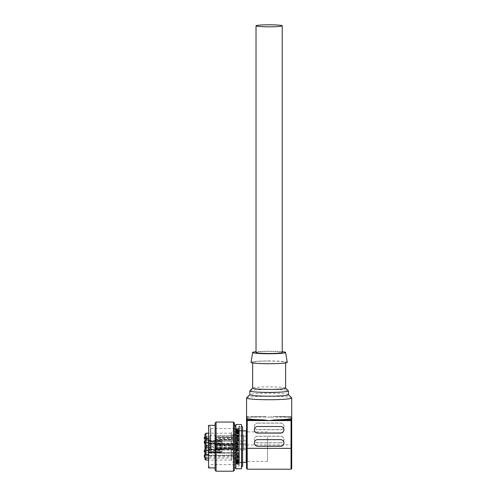 <?xml version="1.0" encoding="UTF-8"?>
<svg xmlns="http://www.w3.org/2000/svg" width="496" height="496" viewBox="0 0 496 496"><rect width="100%" height="100%" fill="white"/><g stroke="black" fill="none" stroke-linecap="round" stroke-linejoin="round"><path stroke-width="0.37" stroke-dasharray="2.48 1.86" d="M243.604 446.22L243.604 449.55L243.604 446.22M246.555 446.22L246.555 449.55L246.555 446.22M246.555 448.31L246.555 417.179L269.13 417.124L263.717 416.516L247.213 416.516L247.213 417.787A22.58 1.73 180 0 1 263.717 416.516L247.213 416.516A0.657 0.657 180 0 0 246.555 417.179L246.555 418.86L247.213 417.787M246.555 447.026L246.555 443.703L246.555 447.026M246.555 436.48L246.555 440.752L246.555 436.48M246.624 397.854A22.58 1.73 180 0 1 269.13 396.261A22.58 1.73 180 0 1 291.642 397.854M288.412 394.704A19.282 1.482 0 0 0 288.356 394.593A19.282 1.482 0 0 0 269.13 393.223A19.282 1.482 0 0 0 249.91 394.593A19.282 1.482 0 0 0 249.854 394.704M249.91 390.811A19.282 1.482 180 0 1 269.13 389.447A19.282 1.482 180 0 1 288.356 390.811M285.615 388.132A16.48 1.265 0 0 0 285.566 388.033A16.48 1.265 0 0 0 269.13 386.868A16.48 1.265 0 0 0 252.7 388.033A16.48 1.265 0 0 0 252.65 388.132M269.13 361.069A16.48 1.265 0 0 0 252.65 362.334A16.48 1.265 0 0 0 269.13 363.599A16.48 1.265 0 0 0 285.615 362.334A16.48 1.265 0 0 0 269.13 361.069M251.007 362.316A18.129 1.389 180 0 1 269.13 360.945A18.129 1.389 180 0 1 287.258 362.316M282.236 351.707A16.48 1.265 0 0 0 269.13 351.211A16.48 1.265 0 0 0 256.029 351.707M256.029 352.476A13.107 1.004 180 0 1 269.13 351.472A13.107 1.004 180 0 1 282.236 352.476M291.053 417.787L291.053 416.516L274.548 416.516A22.58 1.73 180 0 1 291.053 417.787L291.71 418.86L291.71 417.179A0.657 0.657 180 0 0 291.053 416.516L291.053 444.893L246.555 444.943L246.555 417.179A0.657 0.657 0 0 1 247.213 416.516L247.213 469.204M274.548 416.516L291.053 416.516A0.657 0.657 0 0 1 291.71 417.179L291.71 444.943L291.71 417.179L269.13 417.124L274.548 416.516M291.71 448.502L291.71 468.472L291.71 444.943L291.053 444.893L291.053 469.204M280.668 442.761L257.598 442.761A3.298 3.286 180 0 1 254.299 439.475A3.298 3.286 180 0 1 257.598 436.189L280.668 436.189A3.298 3.286 180 0 1 283.966 439.475A3.298 3.286 180 0 1 280.668 442.761L280.668 442.885A3.298 3.286 180 0 0 283.966 439.599A3.298 3.286 180 0 0 280.668 436.313L257.598 436.313A3.298 3.286 180 0 0 254.299 439.599A3.298 3.286 180 0 0 257.598 442.885L280.668 442.885M257.598 423.038L280.668 423.038A3.298 3.286 180 0 1 283.966 426.324A3.298 3.286 180 0 1 280.668 429.617L257.598 429.617A3.298 3.286 180 0 1 254.299 426.324A3.298 3.286 180 0 1 257.598 423.038L257.598 423.169A3.298 3.286 180 0 0 254.299 426.455A3.298 3.286 180 0 0 257.598 429.741L280.668 429.741A3.298 3.286 180 0 0 283.966 426.455A3.298 3.286 180 0 0 280.668 423.169L257.598 423.169M254.299 429.79L254.299 429.666A3.298 3.286 180 0 1 257.598 426.38L280.668 426.38A3.298 3.286 180 0 1 283.966 429.728M254.299 442.94L254.299 442.81A3.298 3.286 180 0 1 257.598 439.524L280.668 439.524A3.298 3.286 180 0 1 283.966 442.872M243.604 448.663L243.604 444.143L243.604 448.663M242.625 445.848L242.625 450.368L242.625 445.848M242.625 448.44L242.625 444.633L242.625 448.44M235.743 446.071L235.743 449.878L235.743 446.071M235.743 448.663L235.743 444.143L235.743 448.663M234.763 445.848L234.763 450.368L234.763 445.848M234.763 448.44L234.763 444.633L234.763 448.44M233.12 449.333L215.76 449.333L215.76 444.633L215.76 449.029L216.411 448.427L233.12 448.427L233.12 449.773L215.76 449.878L234.763 449.878M215.76 449.878L215.76 445.179L233.12 445.179L233.12 444.738L215.76 444.738M215.76 445.179L215.76 449.773M215.76 445.482L216.411 446.084L233.12 446.084L233.12 445.179M233.12 449.773L233.12 448.874L216.411 448.892L216.411 446.084M215.76 449.475L216.411 448.874L233.12 448.892L233.12 446.084M233.12 444.738L233.12 445.637L216.411 445.637L215.76 445.036M216.411 448.427L216.411 445.619L233.12 445.619L233.12 448.427M243.604 447.026L243.604 443.703L243.604 447.026M243.604 444.608L243.604 449.109L243.604 444.608M242.625 447.392L242.625 442.885L242.625 447.392M242.625 444.825L242.625 448.62L242.625 444.825M235.743 447.169L235.743 443.381L235.743 447.169M235.743 444.608L235.743 449.109L235.743 444.608M234.763 447.392L234.763 442.885L234.763 447.392M234.763 444.825L234.763 448.62L234.763 444.825M233.12 443.914L215.76 443.914L215.76 448.62L215.76 444.218L216.411 444.819L233.12 444.819L233.12 443.474L215.76 443.381L234.763 443.381M215.76 443.381L215.76 448.08L233.12 448.08L233.12 448.52L215.76 448.52M215.76 448.08L215.76 443.474M215.76 447.783L216.411 447.175L233.12 447.175L233.12 448.08M233.12 443.474L233.12 444.379L216.411 444.36L216.411 447.175M233.12 444.379L233.12 447.175M216.411 444.379L215.76 443.777M233.12 448.52L233.12 447.615L216.411 447.615L215.76 448.223M233.12 447.615L233.12 444.819M216.411 444.819L216.411 447.615M243.604 436.48L243.604 440.752L243.604 436.48M243.604 441.149L243.604 435.345L243.604 441.149M242.625 435.773L242.625 441.57L242.625 435.773M242.625 440.721L242.625 435.841L242.625 440.721M235.743 436.201L235.743 441.08L235.743 436.201M235.743 441.149L235.743 435.345L235.743 441.149M234.763 435.773L234.763 441.57L234.763 435.773M234.763 440.721L234.763 435.841L234.763 440.721M233.12 436.734L215.76 436.734L215.76 435.841L215.76 439.338L215.76 436.17L215.76 436.902L216.411 437.249L233.12 437.249L233.12 436.734L233.12 437.584L215.76 437.584L215.76 441.08L234.763 441.08M215.76 441.08L215.76 440.188L233.12 440.188L233.12 439.338L215.76 439.338M215.76 440.188L215.76 437.584M215.76 440.02L216.411 439.673L233.12 439.673L233.12 440.188M233.12 437.584L233.12 438.092L216.411 438.092L216.411 439.673M233.12 438.092L233.12 439.673M216.411 438.092L215.76 437.751M233.12 439.338L233.12 438.83L216.411 438.83L215.76 439.171M233.12 438.83L233.12 437.249M216.411 437.249L216.411 438.83M235.743 425.332L235.743 427.013M234.434 425.525L234.434 467.926L234.434 423.274L234.434 425.525L235.743 425.388M235.743 428.054L235.743 467.926M235.743 426.436L234.434 426.058M234.434 470.214L234.434 423.038M238.855 427.031L238.855 428.315L235.904 428.085L235.904 429.164L238.855 429.238L238.855 427.955L238.855 466.283L239.016 426.151L239.016 467.102L238.855 427.955M239.345 430.627L239.345 428.693L234.106 428.966L237.051 429.784L239.345 429.424L239.345 462.681L239.345 430.571L240.002 430.888L239.345 431.359M235.904 468.745L235.904 424.514M235.904 427.006L235.904 429.164M241.478 468.745L241.478 424.514M241.478 442.581L241.478 467.102L241.478 442.581M241.639 426.151L241.639 467.102M242.625 427.13L242.625 466.122M242.625 449.798L242.625 430.571L242.625 449.798M239.345 428.693L239.345 429.424M210.843 450.188L210.843 428.606L210.843 450.188M210.186 450.318L210.186 427.955L210.186 450.318M210.186 450.61L210.186 426.479L210.186 450.61M208.549 442.643L208.549 466.779L208.549 442.643M208.549 467.926L208.549 425.332M215.103 442.42L215.103 467.926L215.103 442.42M215.103 470.214L215.103 423.038M216.082 471.2L216.082 422.053M233.449 422.053L233.449 471.2M239.016 427.106L240.002 426.554L239.016 426.238M238.855 450.672L238.855 426.151L238.855 450.672M238.855 428.315L238.855 429.238M239.016 427.044L239.016 427.912M232.469 445.135L232.469 448.595L232.469 445.135M246.884 437.032L246.884 461.373L246.884 437.032M267.524 437.032L267.524 461.373L267.524 437.032M246.884 435.184L246.884 461.702L246.884 435.184M239.345 434.688L239.345 433.095L239.345 434.688M235.414 433.634L235.414 438.625L235.414 432.047L235.414 433.628L239.345 433.634L239.345 429.443L239.345 434.707L239.345 433.628L235.414 433.628M235.414 431.78L235.414 431.452L235.414 431.818L239.345 431.78M239.345 431.582L239.345 429.623L239.345 431.582L235.414 431.582M235.414 430.943L235.414 429.623L235.414 430.95L239.345 430.943M235.414 431.173L235.414 429.443L235.414 432.456L235.414 431.167L239.345 431.173L239.345 432.456L239.345 431.167M239.345 435.141L239.345 437.77L239.345 434.837L239.345 435.321L235.414 435.141L239.345 435.159M239.345 438.315L239.345 441.434L239.345 436.226L239.345 438.625L235.414 438.315M235.414 441.434L235.414 458.44L235.414 438.377L235.414 441.434L239.345 441.434M239.345 442.054L239.345 445.451L239.345 442.054L235.414 442.054M239.345 446.102L239.345 449.55L239.345 446.102L235.414 446.102M239.345 450.188L239.345 454.944L239.345 450.188L235.414 450.188M239.345 454.032L239.345 457.033L239.345 454.032L235.414 454.032M239.345 457.368L239.345 460.158L239.345 457.368L235.414 457.368M235.414 459.618L235.414 463.81L235.414 457.938L235.414 460.158L235.414 459.507L239.345 459.618M239.345 459.978L239.345 463.81L239.345 459.978L235.414 459.978M239.345 461.671L239.345 463.63L239.345 461.671L235.414 461.671M239.345 461.943L239.345 460.796L239.345 463.047L239.345 461.931L235.414 461.943L239.345 461.931M239.345 460.505L239.345 458.546L239.345 461.206L239.345 460.424L235.414 460.505M239.345 458.112L239.345 455.483L239.345 458.416L239.345 457.938L235.414 458.112M239.345 451.205L239.345 447.801L239.345 451.205L235.414 451.205M239.345 447.15L239.345 443.703L239.345 447.15L235.414 447.15M239.345 443.064L239.345 439.803L239.345 443.064L235.414 443.064M235.414 462.309L239.345 462.309L235.414 462.309M235.414 456.872L239.345 456.884L235.414 456.773M235.414 452.848L235.414 434.341L235.414 458.912L235.414 455.83L208.878 455.83L208.878 452.848L235.414 452.848L235.414 453.177L208.878 453.177M208.878 455.502L235.414 455.502L235.414 455.83M235.414 455.502L235.414 452.997L239.345 453.201M239.345 450.808L235.414 450.808L239.345 450.796M235.414 436.368L239.345 436.492M239.345 446.753L235.414 446.735L239.345 446.753M235.414 457.287L231.155 457.287L231.155 434.341L231.155 454.299L235.414 454.299M231.155 454.299L231.155 457.287M231.155 455.185L208.549 455.185M208.549 458.168L231.155 458.168M208.878 452.848L208.878 437.825L208.878 454.231L204.947 454.231L204.947 454.578L204.947 451.856M208.878 454.231L208.878 455.83M209.858 445.29L209.858 449.221L209.858 445.29L206.584 445.29L206.584 449.221L206.584 445.29L204.947 444.8L204.947 454.429M208.878 439.022L204.947 439.022L204.947 438.681L208.878 438.917M204.29 442.978L204.29 441.998L204.947 441.992L204.947 442.99L204.947 438.917M208.878 438.166L204.947 438.166L204.947 442.978L208.878 442.99M208.878 439.766L204.947 439.766L204.947 438.061L204.29 438.067L204.29 437.515L204.947 437.491L204.947 438.067L208.878 438.061M204.947 439.766L204.947 441.155L208.878 441.155M208.878 450.858L204.947 450.858L204.947 441.155M204.947 450.858L204.947 452.24L208.878 452.24M204.947 454.231L204.947 452.24M204.947 457.014L204.947 434.18M204.947 456.413L204.947 452.662L204.947 456.413M204.947 438.204L204.947 438.631M204.947 441.545L204.29 441.415L204.947 441.415L204.29 441.545L204.29 442.854L204.29 441.992L204.947 441.998L204.29 441.992M204.29 442.872L204.947 442.872L204.29 442.854L204.947 442.742L204.947 441.998M208.878 442.401L204.947 442.302M204.29 457.014L204.29 455.303L204.947 455.303L204.29 455.173L204.947 455.229M204.947 455.936L204.29 456.047L204.947 455.936M204.947 456.221L204.29 456.06M204.947 450.3L204.29 450.3M204.947 444.131L204.947 448.458L204.947 444.131M209.858 436.492L209.858 440.429L209.858 436.492L206.584 436.492L206.584 440.429L206.584 436.492L204.947 436.003L204.947 440.919L204.947 438.681L208.878 438.681M208.878 449.326L208.878 440.615L208.878 452.637L208.878 449.326L221.985 449.326L221.985 452.637L221.985 440.615L221.985 449.326M208.878 442.544L208.878 443.926L208.878 441.204L208.878 442.544L221.985 442.544L221.985 441.204L221.985 443.914L221.985 442.544M238.037 453.177L238.037 456.921L238.037 453.177M204.29 438.631L204.29 438.197L204.947 438.197M204.29 438.507L204.947 438.495M204.29 438.334L204.947 438.334M204.29 437.621L204.947 437.621M204.29 437.515L204.947 437.515M204.29 442.122L204.947 442.122L204.29 442.128M204.29 442.426L204.947 442.426M204.29 455.998L204.947 455.998M204.29 456.19L204.947 456.19M204.29 451.856L204.29 450.573M204.29 450.343L204.947 450.343M204.29 451.72L204.947 451.72M206.584 447.491L206.584 444.032L206.584 447.491M209.858 447.491L209.858 444.032L209.858 447.491M209.858 448.111L209.858 443.213L209.858 448.111M238.037 443.883L238.037 448.781L238.037 443.883M209.858 440.578L209.858 435.674L209.858 440.578M238.037 436.344L238.037 441.248L238.037 436.344M209.858 449.37L209.858 444.472L209.858 449.37M238.855 431.092L235.904 431.092M235.904 430.708L238.855 430.708M246.884 431.557L246.227 430.9L246.227 462.353L246.884 461.702M239.345 433.281L235.414 433.281M242.625 430.9L235.414 430.888M239.345 431.309L235.414 431.309M235.414 432.456L239.345 432.456L235.414 432.438M239.345 432.754L235.414 432.754M235.414 434.707L239.345 434.707M235.414 437.77L239.345 437.77M235.414 445.451L239.345 445.451M235.414 449.55L239.345 449.55M235.414 453.449L239.345 453.449M235.414 461.472L239.345 461.472M239.345 462.346L235.414 462.346M235.414 462.08L239.345 462.08M235.414 460.796L239.345 460.796M235.414 458.546L239.345 458.546M235.414 455.483L239.345 455.483M239.345 454.944L235.414 454.944M235.414 451.819L239.345 451.819M235.414 447.801L239.345 447.801M235.414 443.703L239.345 443.703M235.414 439.803L239.345 439.803M239.345 439.227L235.414 439.227M239.345 435.885L235.414 435.885M235.414 433.237L239.345 433.237M239.345 433.907L235.414 433.907M235.414 460.015L239.345 460.015M235.414 458.44L239.345 458.44L235.414 458.416M235.414 458.242L239.345 458.242M235.414 459.352L239.345 459.352M239.345 459.736L235.414 459.736M239.345 459.928L235.414 459.928M235.414 460.815L239.345 460.815M235.414 462.353L239.345 462.353L235.414 462.365M239.345 461.912L235.414 461.912M235.414 461.044L239.345 461.044M239.345 462.036L235.414 462.036M239.345 461.807L235.414 461.807M235.414 462.421L239.345 462.421M235.414 462.675L239.345 462.675L235.414 462.675M235.414 463.431L239.345 463.431M235.414 463.624L239.345 463.624L235.414 463.63M239.345 463.097L235.414 463.097M239.345 462.842L235.414 462.842M235.414 462.948L239.345 462.948M235.414 463.202L239.345 463.202M235.414 463.81L239.345 463.81L235.414 463.81M235.414 463.729L239.345 463.729M239.345 463.028L235.414 463.028L239.345 463.016M239.345 462.774L235.414 462.774M235.414 462.607L239.345 462.607M239.345 461.844L235.414 461.844M239.345 461.602L235.414 461.602M235.414 460.71L239.345 460.71M235.414 460.92L239.345 460.92M235.414 461.1L239.345 461.1M235.414 460.524L239.345 460.524M239.345 459.625L235.414 459.625M239.345 459.414L235.414 459.414M235.414 458.093L239.345 458.093M235.414 458.261L239.345 458.261M235.414 458.205L239.345 458.205M235.414 457.43L239.345 457.43M239.345 456.518L235.414 456.518M239.345 456.351L235.414 456.351M235.414 454.696L239.345 454.696M235.414 454.807L239.345 454.807M235.414 454.516L239.345 454.516M235.414 453.598L239.345 453.598M239.345 452.736L235.414 452.736M239.345 452.631L235.414 452.631M235.414 450.752L239.345 450.752L235.414 450.74M235.414 450.294L239.345 450.294M235.414 449.289L239.345 449.289M239.345 448.545L235.414 448.545M239.345 448.496L235.414 448.496M235.414 446.524L239.345 446.524M235.414 446.499L239.345 446.499M235.414 445.817L239.345 445.817M235.414 444.8L239.345 444.8M239.345 444.218L235.414 444.236M235.414 442.302L239.345 442.302M235.414 440.436L239.345 440.436M239.345 441.397L235.414 441.397M235.414 442.215L239.345 442.215M239.345 440.051L235.414 440.051M239.345 440.138L235.414 440.138M235.414 438.377L239.345 438.377L235.414 438.383M235.414 438.228L239.345 438.228M235.414 437.336L239.345 437.336M239.345 436.337L235.414 436.337M235.414 435.011L239.345 435.011M235.414 434.818L239.345 434.818M239.345 433.324L235.414 433.324M239.345 433.516L235.414 433.516L235.414 433.113L235.414 460.145L235.414 433.498M235.414 432.208L239.345 432.208M235.414 431.34L239.345 431.34L235.414 431.328M239.345 431.216L235.414 431.216M239.345 431.446L235.414 431.446M235.414 430.832L239.345 430.832L235.414 430.844M235.414 430.584L239.345 430.584L235.414 430.578M235.414 429.821L239.345 429.821M235.414 429.635L239.345 429.635L235.414 429.623M239.345 430.162L235.414 430.162M239.345 430.41L235.414 430.41M235.414 430.305L239.345 430.305M235.414 430.051L239.345 430.051M235.414 429.443L239.345 429.443L235.414 429.443M235.414 429.524L239.345 429.524M239.345 430.224L235.414 430.224L239.345 430.212M239.345 430.478L235.414 430.478M235.414 430.646L239.345 430.646M235.414 430.243L239.345 430.243M239.345 431.408L235.414 431.408M239.345 431.65L235.414 431.65M235.414 432.543L239.345 432.543M235.414 432.332L239.345 432.332M235.414 432.152L239.345 432.152M235.414 432.729L239.345 432.729M239.345 433.839L235.414 433.839M235.414 434.992L239.345 434.992M235.414 435.048L239.345 435.048M235.414 435.829L239.345 435.829M239.345 436.734L235.414 436.734M239.345 436.902L235.414 436.902M235.414 438.557L239.345 438.557M235.414 438.445L239.345 438.445M235.414 438.737L239.345 438.737M235.414 439.661L239.345 439.661M239.345 440.516L235.414 440.516M239.345 440.628L235.414 440.628M235.414 442.506L239.345 442.506M235.414 442.457L239.345 442.457M235.414 442.965L239.345 442.965M235.414 443.97L239.345 443.97M239.345 444.714L235.414 444.714M239.345 444.757L235.414 444.757M235.414 447.435L239.345 447.435M235.414 448.458L239.345 448.458M239.345 449.041L235.414 449.041M235.414 450.957L239.345 450.957M235.414 451.038L239.345 451.038M235.414 451.856L239.345 451.856M235.414 452.817L239.345 452.823M239.345 453.115L235.414 453.115M235.414 454.882L239.345 454.882M235.414 456.76L239.345 456.76M239.345 455.917L235.414 455.917M235.414 455.024L239.345 455.024M239.345 456.915L235.414 456.915M205.927 460.059L205.927 433.194M208.878 450.61L204.947 450.61M204.947 447.621L208.878 447.621M208.878 447.02L204.947 447.02M204.947 445.631L208.878 445.631M208.878 442.649L204.947 442.649M204.947 442.754L208.878 442.754M204.947 441.012L208.878 441.012M208.878 446.239L204.947 446.239M204.947 454.336L208.878 454.336M204.947 450.498L208.878 450.498M221.985 447.088L208.878 447.088M208.878 440.851L221.985 440.851M221.985 441.707L208.878 441.707M221.985 440.956L208.878 440.956M221.985 443.573L208.878 443.573M208.878 443.678L221.985 443.678M208.878 441.44L221.985 441.44M221.985 441.545L208.878 441.545M221.985 443.926L208.878 443.926L221.985 443.914M221.985 446.164L208.878 446.164M208.878 447.553L221.985 447.553M208.878 450.163L221.985 450.163M221.985 451.552L208.878 451.552M208.878 452.402L221.985 452.402M221.985 452.296L208.878 452.296M221.985 449.686L208.878 449.686M208.878 449.574L221.985 449.574M208.878 451.813L221.985 451.813M221.985 451.707L208.878 451.707M208.878 450.715L221.985 450.715M208.878 443.089L221.985 443.089M208.878 445.706L221.985 445.706M243.604 444.962L246.555 444.962M246.555 444.943L246.555 468.546M252.65 362.911L252.65 362.334M285.615 362.911L285.615 362.334M243.604 449.55L246.555 449.55M242.625 444.143L243.604 444.143M242.625 450.368L243.604 450.368M235.743 444.633L242.625 444.633M234.763 444.143L235.743 444.143M234.763 450.368L235.743 450.368M215.76 444.633L234.763 444.633M216.411 448.892L215.76 449.55M216.411 445.619L215.76 444.962M235.743 449.878L242.625 449.878M243.604 448.291L246.555 448.291M243.604 443.703L246.555 443.703M242.625 449.109L243.604 449.109M242.625 442.885L243.604 442.885M235.743 448.62L242.625 448.62M234.763 449.109L235.743 449.109M234.763 442.885L235.743 442.885M215.76 448.62L234.763 448.62M233.12 444.36L216.411 444.36L215.76 443.703M233.12 447.64L216.411 447.64L215.76 448.291M235.743 443.381L242.625 443.381M243.604 440.752L246.555 440.752M243.604 436.17L246.555 436.17M242.625 441.57L243.604 441.57M242.625 435.345L243.604 435.345M235.743 441.08L242.625 441.08M234.763 441.57L235.743 441.57M234.763 435.345L235.743 435.345M233.12 440.101L216.411 440.101L215.76 440.752M215.76 435.841L234.763 435.841M233.12 436.821L216.411 436.821L215.76 436.17M235.743 435.841L242.625 435.841M234.106 423.181L234.106 428.966M242.625 430.571L239.345 430.571M242.625 462.681L239.345 462.681M239.345 428.606L210.843 428.606L210.186 427.955M239.345 464.647L210.843 464.647L210.186 465.304M210.186 426.479L208.549 426.479M210.186 466.779L208.549 466.779M240.002 426.554L240.002 430.888M235.904 431.873L238.855 431.873M233.368 435.159C234.614 435.042 235.296 434.353 235.414 433.113C235.271 431.849 234.589 431.16 233.368 431.067C232.853 430.658 232.171 431.34 231.322 433.113L231.322 460.145C231.44 461.385 232.122 462.067 233.368 462.191C234.614 462.067 235.296 461.385 235.414 460.145C235.296 458.899 234.614 458.217 233.368 458.093C232.122 458.217 231.44 458.899 231.322 460.145L231.322 433.113C231.44 434.353 232.122 435.042 233.368 435.159M232.469 444.664L238.037 444.664M232.469 448.595L238.037 448.595M267.524 431.886L246.884 431.886M267.524 461.373L246.884 461.373M242.625 462.353L239.345 462.353M239.345 459.507L235.414 459.507M239.345 460.158L235.414 460.158M239.345 462.408L235.414 462.408M239.345 461.435L235.414 461.435M239.345 463.047L235.414 463.047M239.345 460.424L235.414 460.424M239.345 461.206L235.414 461.206M239.345 457.938L235.414 457.938M239.345 454.634L235.414 454.634M239.345 454.869L235.414 454.869M239.345 444.211L235.414 444.211M239.345 440.014L235.414 440.014M239.345 440.175L235.414 440.175M239.345 436.226L235.414 436.226M239.345 436.598L235.414 436.598M239.345 433.095L235.414 433.095M239.345 433.746L235.414 433.746M239.345 431.818L235.414 431.818M239.345 430.95L235.414 430.95M239.345 432.828L235.414 432.828M239.345 432.047L235.414 432.047M239.345 435.321L235.414 435.321M239.345 434.837L235.414 434.837M239.345 438.625L235.414 438.625M239.345 442.519L235.414 442.519M239.345 442.444L235.414 442.444M239.345 449.016L235.414 449.016M239.345 453.239L235.414 453.239M239.345 453.077L235.414 453.077M239.345 457.033L235.414 457.033M239.345 456.661L235.414 456.661M235.414 434.341L231.155 434.341M235.414 458.912L231.155 458.912M231.155 433.194L208.549 433.194M231.155 460.059L208.549 460.059M204.947 437.825L208.878 437.825M204.947 454.578L208.878 454.578M208.878 450.263L204.947 450.263M235.414 452.997L208.878 452.997M208.878 440.615L221.985 440.615M208.878 441.204L221.985 441.204M208.878 452.637L221.985 452.637M221.985 449.339L208.878 449.339M208.878 452.054L221.985 452.054M238.037 452.662L204.947 452.662M238.037 456.921L204.947 456.921M204.29 441.514L204.947 441.514M204.29 442.227L204.947 442.227M204.29 442.94L204.947 442.94M204.29 455.192L204.947 455.192M209.858 447.962L206.584 447.962L204.947 448.458M238.037 443.213L209.858 443.213M238.037 448.781L209.858 448.781M209.858 444.032L206.584 444.032L204.947 443.542M209.858 440.429L206.584 440.429L204.947 440.919M238.037 435.674L209.858 435.674M238.037 441.248L209.858 441.248M209.858 449.221L206.584 449.221L204.947 449.711M238.037 444.472L209.858 444.472M238.037 450.039L209.858 450.039"/><path stroke-width="0.74" d="M288.412 394.649L291.642 397.854A22.58 1.73 180 0 1 291.71 397.99L291.71 418.86L291.053 418.618A22.58 1.73 180 0 1 274.548 419.883L269.13 420.589L246.555 420.54L246.555 448.31L246.555 418.86L247.213 418.618L247.213 469.204L246.555 468.546L246.555 448.31L291.053 448.359L291.053 420.589L269.13 420.589L263.717 419.883A22.58 1.73 180 0 1 247.213 418.618M257.598 433.076L280.668 433.076A3.298 3.286 0 0 0 283.966 429.79A3.298 3.286 0 0 0 280.668 426.504L257.598 426.504A3.298 3.286 0 0 0 254.299 429.79A3.298 3.286 0 0 0 257.598 433.076L280.668 432.952A3.298 3.286 180 0 0 283.966 429.728M257.598 446.226L280.668 446.226A3.298 3.286 0 0 0 283.966 442.94A3.298 3.286 0 0 0 280.668 439.648L257.598 439.648A3.298 3.286 0 0 0 254.299 442.94A3.298 3.286 0 0 0 257.598 446.226L280.668 446.096A3.298 3.286 180 0 0 283.966 442.872M291.71 397.99A22.58 1.73 180 0 1 269.13 399.72A22.58 1.73 180 0 1 246.555 397.99A22.58 1.73 180 0 1 246.624 397.854L249.854 394.649M249.854 390.922L249.854 394.704A19.282 1.482 0 0 0 269.13 396.186A19.282 1.482 0 0 0 288.412 394.704L288.412 390.922A19.282 1.482 180 0 1 269.13 392.404A19.282 1.482 180 0 1 249.854 390.922A19.282 1.482 180 0 1 249.91 390.811L252.65 388.083M252.65 362.911L252.65 388.132A16.48 1.265 0 0 0 269.13 389.397A16.48 1.265 0 0 0 285.615 388.132L285.615 362.911M285.609 352.458L287.258 362.316A18.129 1.389 180 0 1 269.13 363.723A18.129 1.389 180 0 1 251.007 362.316L252.656 352.458A16.48 1.265 0 0 0 269.13 353.741A16.48 1.265 0 0 0 285.609 352.458A16.48 1.265 0 0 0 282.236 351.707M256.029 351.707A16.48 1.265 0 0 0 252.656 352.458M282.236 25.804L282.236 352.476A13.107 1.004 180 0 1 269.13 353.481A13.107 1.004 180 0 1 256.029 352.476L256.029 25.804A13.107 1.004 0 0 0 269.13 26.809A13.107 1.004 0 0 0 282.236 25.804A13.107 1.004 0 0 0 269.13 24.8A13.107 1.004 0 0 0 256.029 25.804M285.615 388.083L288.356 390.811A19.282 1.482 180 0 1 288.412 390.922M247.213 469.204L291.053 469.204L291.053 448.359L291.71 448.31L291.71 420.54L291.053 420.589L291.053 419.883A0.657 0.657 0 0 1 291.71 420.54L291.71 418.86M254.299 429.728A3.298 3.286 180 0 0 257.598 432.952M254.299 442.872A3.298 3.286 180 0 0 257.598 446.096M234.434 467.926L235.743 467.926L235.743 425.332L234.434 425.332M235.904 442.258L235.904 468.745L241.478 468.745L241.478 424.514L235.904 424.514L235.904 442.258M241.639 426.151L242.625 427.13L242.625 466.122L241.639 467.102L241.478 426.151M215.103 425.332L208.549 425.332L208.549 467.926L215.103 467.926M215.103 441.967L215.103 470.214L216.082 471.2L216.082 422.053L215.103 423.038L215.103 441.967M233.449 422.053L234.434 423.038L234.434 470.214L233.449 471.2L233.449 422.053L216.082 422.053M208.549 455.185L205.927 455.185L204.947 454.429L204.947 434.18L205.927 433.194L205.927 455.185M204.29 450.573L204.947 450.3L204.29 450.3L204.29 451.856L204.947 451.856L204.947 457.411L205.927 458.168L208.549 458.168M204.947 441.533L204.29 441.533L204.29 442.389L204.947 442.389L204.947 444.8M204.947 442.302L204.29 442.302L204.947 442.413L204.947 439.022M204.947 457.411L204.947 459.079L204.947 457.014L204.29 457.014L204.947 456.884M204.947 438.377L204.29 438.204L204.947 438.377M204.947 438.681L204.29 438.631L204.947 438.507M204.29 438.204L204.29 437.292L204.947 437.292L204.947 436.003M204.29 437.305L204.947 437.305M204.29 442.389L204.29 442.978L204.947 442.978M204.29 442.661L204.947 442.661M204.947 455.229L204.29 455.173L204.29 456.884M204.947 456.06L204.29 456.227M246.555 420.54A0.657 0.657 0 0 1 247.213 419.883L263.717 419.883M291.71 444.943L291.71 468.546L291.053 469.204M274.548 419.883L291.053 419.883L291.053 418.618M246.555 462.266L246.227 462.353L246.227 430.9L246.555 430.987M205.927 458.168L205.927 460.059L204.947 459.079M246.555 397.99L246.555 418.86M233.449 471.2L216.082 471.2M246.227 430.9L242.625 430.9M246.227 462.353L242.625 462.353M208.549 433.194L205.927 433.194M208.549 460.059L205.927 460.059M204.29 443.126L204.947 443.126M204.29 441.328L204.947 441.328M204.29 455.006L204.947 455.006"/></g></svg>
